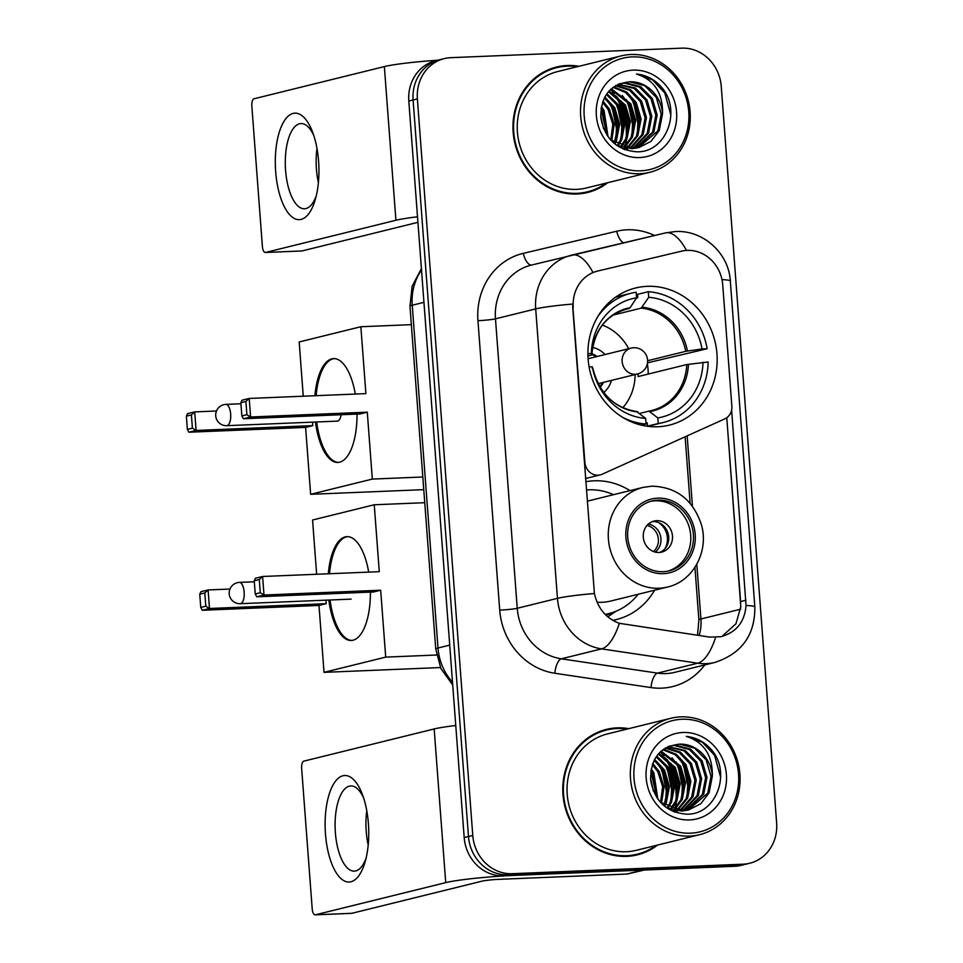 <?xml version="1.0" encoding="UTF-8"?>
<svg xmlns="http://www.w3.org/2000/svg" width="963" height="963" viewBox="0 0 963 963"><rect width="100%" height="100%" fill="white"/><g stroke="black" fill="none" stroke-linecap="round" stroke-linejoin="round"><path stroke-width="1.44" d="M573.25 307.378A35.968 32.73 76.1 0 1 597.445 271.097A35.968 32.73 76.1 0 1 597.722 271.036L681.575 251.174A35.968 32.73 76.1 0 1 687.233 250.392A35.968 32.73 76.1 0 1 722.731 284.807L731.856 406.109A13.326 12.122 -103.9 0 1 724.79 418.881L602.152 474.241A13.326 12.122 -103.9 0 1 600.262 474.891A13.326 12.122 -103.9 0 1 598.059 475.204A13.326 12.122 -103.9 0 1 584.902 462.457L572.648 304.055A46.633 3.527 -4.3 0 0 535.693 308.906A53.29 48.499 -103.9 0 1 571.541 255.159A53.29 48.499 -103.9 0 1 571.95 255.063A46.633 19.332 76.7 0 1 572.022 255.051A46.633 19.332 76.7 0 1 592.967 272.481L596.94 271.229M647.256 286.324A70.612 64.256 76.1 0 0 635.604 287.985A70.612 64.256 76.1 0 0 588.875 365.603A70.612 64.256 76.1 0 0 657.813 426.753A70.612 64.256 76.1 0 0 669.466 425.092A70.612 64.256 76.1 0 0 716.207 347.474A70.612 64.256 76.1 0 0 647.256 286.324M585.817 481.741A70.612 64.256 -103.9 0 1 594.135 480.802A70.612 64.256 -103.9 0 1 629.983 490.624M654.587 590.223A70.612 64.256 -103.9 0 1 616.344 619.558A70.612 64.256 -103.9 0 1 612.697 620.341M579.028 66.278A64.617 58.803 76.1 0 0 567.279 65.496A64.617 58.803 76.1 0 0 556.614 67.013A64.617 58.803 76.1 0 0 513.845 138.046A64.617 58.803 76.1 0 0 576.933 193.996A64.617 58.803 76.1 0 0 587.599 192.48A64.617 58.803 76.1 0 0 607.773 182.693M562.5 66.579A64.617 58.803 76.1 0 0 554.483 67.591M628.827 728.654A64.617 58.803 76.1 0 0 617.078 727.859A64.617 58.803 76.1 0 0 606.413 729.376A64.617 58.803 76.1 0 0 563.656 800.409A64.617 58.803 76.1 0 0 626.744 856.36A64.617 58.803 76.1 0 0 637.41 854.843A64.617 58.803 76.1 0 0 657.573 845.057M612.299 728.943A64.617 58.803 76.1 0 0 604.283 729.954M731.615 410.021L746.048 605.522C744.664 622.11 736.214 632.51 720.709 636.736L709.791 637.109L619.353 623.314C606.196 618.511 597.891 608.58 594.412 593.509L572.72 307.51M721.853 636.471L720.709 636.736M444.268 58.611L435.685 60.729A39.965 36.365 76.1 0 0 408.806 101.031L464.19 837.581A39.965 36.365 76.1 0 0 503.637 875.824L734.576 866.303L738.862 865.243A39.965 36.365 76.1 0 0 745.458 864.305A39.965 36.365 76.1 0 1 738.862 865.243L507.934 874.765L738.862 865.243L743.159 864.184A39.965 36.365 76.1 0 0 749.756 863.245A39.965 36.365 76.1 0 0 776.635 822.944L721.251 86.393A39.965 36.365 76.1 0 0 681.804 48.15L450.865 57.672A39.965 36.365 76.1 0 0 444.268 58.611A39.965 36.365 76.1 0 0 417.388 98.912L472.773 835.463A39.965 36.365 76.1 0 0 512.22 873.706L743.159 864.184M464.19 837.581L468.475 836.522A39.965 36.365 76.1 0 0 507.934 874.765A39.965 36.365 76.1 0 1 468.475 836.522L413.091 99.971L468.475 836.522L472.773 835.463M439.971 59.67A39.965 36.365 76.1 0 0 413.091 99.971A39.965 36.365 76.1 0 1 439.971 59.67M726.788 417.725L740.788 606.822L735.937 623.807L723.008 635.448M635.243 855.325A64.617 58.803 76.1 0 0 642.815 852.496M585.444 192.961A64.617 58.803 76.1 0 0 593.003 190.12M734.576 866.303A39.965 36.365 76.1 0 0 741.173 865.364L749.756 863.245M275.671 171.691A53.29 21.728 87.6 0 1 286.95 117.378A53.29 21.728 87.6 0 1 312.53 131.955A53.29 21.728 87.6 0 1 318.584 161.098A53.29 21.728 87.6 0 1 315.31 199.449A53.29 21.728 87.6 0 1 292.776 217.506A53.29 21.728 87.6 0 1 275.671 171.691M313.818 135.602A42.637 17.382 -92.4 0 0 300.986 123.565A42.637 17.382 -92.4 0 0 285.578 170.403A42.637 17.382 -92.4 0 0 304.501 208.766A42.637 17.382 -92.4 0 0 316.285 195.718M318.392 182.669A42.637 17.382 87.6 0 1 316.43 169.127A42.637 17.382 87.6 0 1 316.983 148.434M437.804 60.2A53.29 4.033 175.7 0 0 384.357 66.591L254.027 98.78A6.657 2.72 -92.4 0 0 251.837 106.062L262.393 246.492A6.657 2.72 -92.4 0 0 265.355 252.487A6.657 2.72 -92.4 0 0 265.571 252.45L302.045 250.946L417.918 222.333M417.509 216.795A53.29 4.033 175.7 0 0 395.913 220.262L265.571 252.45M640.756 170.812A57.286 52.134 76.1 0 0 688.738 111.696A57.286 52.134 76.1 0 0 632.185 56.889A57.286 52.134 76.1 0 0 584.204 116.005A57.286 52.134 76.1 0 0 640.756 170.812M639.877 173.725A59.959 54.554 76.1 0 0 649.772 172.317A59.959 54.554 76.1 0 0 689.46 106.412A59.959 54.554 76.1 0 0 630.921 54.506A59.959 54.554 76.1 0 0 621.027 55.914A59.959 54.554 76.1 0 0 581.339 121.807A59.959 54.554 76.1 0 0 639.877 173.725M621.027 55.914L557.733 71.539A59.959 54.554 76.1 0 0 518.046 137.444A59.959 54.554 76.1 0 0 576.596 189.362A59.959 54.554 76.1 0 0 586.479 187.954L649.772 172.317M626.371 148.422L624.614 149.602A59.959 54.554 76.1 0 0 624.987 148.194M625.143 147.616A59.959 54.554 76.1 0 0 625.288 147.014M625.589 145.702A59.959 54.554 76.1 0 0 626.6 139.454M626.877 136.048A59.959 54.554 76.1 0 0 615.935 95.963M614.201 93.507A59.959 54.554 76.1 0 0 610.807 89.342M577.427 193.972A63.955 58.189 76.1 0 0 583.145 192.889L587.442 191.83A63.955 58.189 76.1 0 0 606.136 183.09M624.457 149.542A63.955 58.189 76.1 0 0 624.782 148.158M625.204 146.099A63.955 58.189 76.1 0 0 625.986 140.694M626.239 137.685A63.955 58.189 76.1 0 0 614.791 95.108M613.335 93.014A63.955 58.189 76.1 0 0 610.602 89.463M577.391 66.688A63.955 58.189 76.1 0 0 567.327 66.158A63.955 58.189 76.1 0 0 556.77 67.663A63.955 58.189 76.1 0 0 514.447 137.962A63.955 58.189 76.1 0 0 576.885 193.334A63.955 58.189 76.1 0 0 587.442 191.83M627.936 149.686L624.782 149.662M618.246 84.263L635.363 88.03L646.943 99.815L651.819 116.306L648.544 133.147L633.461 148.362M617.704 84.515L634.015 88.367L645.607 100.14L650.47 116.643L647.196 133.484L632.763 148.386M662.544 113.658A33.308 30.31 76.1 0 0 629.67 81.795C610.265 84.118 600.659 96.095 600.828 117.703C604.812 138.768 616.753 150.132 636.663 151.793C666.203 152.961 681.924 110.757 661.87 87.621C654.864 79.568 646.414 75.042 636.495 74.007C654.166 79.736 662.845 92.954 662.544 113.658L659.27 130.499L651.024 141.344L638.951 147.544L633.305 148.362L610.674 139.948M619.353 83.793L625.637 82.794L640.72 86.706L652.312 98.479L657.175 114.982L653.901 131.823L636.242 148.085M638.951 147.544L631.969 148.699L616.826 145.425M619.63 83.709L624.301 83.119L639.384 87.043L650.964 98.816L655.839 115.319L652.565 132.16L635.544 148.17M600.683 115.729L603.56 128.645M601.394 106.52L604.03 110.408L608.05 136.71M601.081 108.241L602.694 110.733L607.063 135.277M602.958 101.103L609.398 109.084L614.213 124.648L611.686 140.839M602.525 102.307L608.062 109.409L612.817 124.335L610.783 140.056M604.824 97.022L614.767 107.76L619.63 124.263L616.356 141.092L615.176 143.403M604.343 97.961L613.419 108.085L618.294 124.588L614.322 142.837M606.871 93.748L620.124 106.436L624.999 122.939L621.725 139.767L618.475 145.244M606.353 94.506L618.788 106.761L623.651 123.264L620.377 140.104L617.668 144.835M609.049 91.04L625.493 105.111L630.356 121.615L627.082 138.443L621.653 146.593M608.496 91.678L624.144 105.436L629.02 121.94L625.745 138.78L620.87 146.292M611.324 88.801L630.849 103.787L635.724 120.291L632.45 137.119L624.734 147.52M624.144 148.025L623.001 148.94M610.747 89.318L629.513 104.112L634.388 120.616L631.114 137.456L623.964 147.315M613.648 86.935L626.54 91.906L636.218 102.463L641.081 118.967L637.819 135.795L627.72 148.097M627.106 148.519L625.264 149.686M613.07 87.368L625.529 92.472L634.882 102.788L639.745 119.292L636.471 136.132L626.973 147.977M615.995 85.418L630.512 89.667L641.587 101.139L646.45 117.63L643.176 134.471L630.621 148.362M615.417 85.767L629.525 90.221L640.239 101.464L645.114 117.968L641.84 134.808L629.91 148.326M629.67 81.795L644.741 85.719L656.333 97.492L661.196 113.995L657.934 130.836L638.276 147.7M633.185 70.13A43.961 40.013 76.1 0 0 596.362 115.5A43.961 40.013 76.1 0 0 639.757 157.559A43.961 40.013 76.1 0 0 676.58 112.19A43.961 40.013 76.1 0 0 633.185 70.13M556.77 67.663L552.485 68.722A63.955 58.189 76.1 0 0 546.924 70.419M636.495 74.007L652.613 79.905L664.783 92.93L670.862 115.091M627.599 94.085L632.595 100.874L638.216 116.908L637.277 134.278M622.23 95.409L627.226 102.198L632.86 118.232L631.909 135.602M616.874 96.733L621.869 103.523L627.491 119.556L626.552 136.927M611.505 98.057L616.501 104.847L622.134 120.881L621.183 138.251M606.148 99.382L611.144 106.171L616.765 122.205L615.826 139.575M631.632 98.154L633.269 100.706L639.011 128.5M626.263 99.478L627.9 102.03L633.654 129.824M620.906 100.814L622.543 103.354L628.285 131.149M615.538 102.138L617.175 104.678L622.929 132.473M610.181 103.462L611.806 106.002L617.56 133.797M601.032 108.566L606.979 135.145M615.285 297.398A66.616 60.621 76.1 0 1 620.473 295.846L631.198 293.197A66.616 60.621 76.1 0 1 636.134 292.21L636.555 297.808A61.018 55.529 76.1 0 0 591.342 353.517L591.788 354.95L587.948 356.021M623.964 309.881L630.127 307.727L636.555 297.808M636.411 298.036L637.819 297.687L637.566 294.353L648.292 291.705A66.616 60.621 76.1 0 1 707.143 348.75L647.497 362.846M648.243 374.065A63.281 57.587 76.1 0 0 647.365 363.677M647.473 426.164A66.616 60.621 76.1 0 0 652.42 425.189L663.146 422.54A66.616 60.621 76.1 0 1 658.211 423.515L647.473 426.164L647.232 422.841L645.98 423.142M663.146 422.54A66.616 60.621 76.1 0 0 708.142 361.992L686.739 364.556L638.072 376.581A52.231 47.524 -103.9 0 0 638.12 373.8M641.43 425.165L646.053 424.021A66.616 60.621 76.1 0 1 622.327 417.148M631.198 293.197A66.616 60.621 76.1 0 0 597.578 316.959M658.211 423.515L657.789 417.918A61.018 55.529 76.1 0 0 703.002 362.208M589.091 366.903L592.329 366.771A61.018 55.529 76.1 0 0 645.631 418.424L646.053 424.021M591.342 353.517L587.899 353.662M639.673 413.428L648.942 411.141L657.789 417.918M592.221 368.456L592.329 366.771M645.631 418.424L636.784 411.646M648.942 411.141L650.121 411.49A52.845 48.09 76.1 0 0 688.449 364.255M630.127 307.727A52.845 48.09 76.1 0 0 591.788 354.95L591.234 355.215M707.143 348.75L702.015 348.955A61.018 55.529 76.1 0 0 648.713 297.302L648.292 291.705M647.618 360.728L685.74 351.314L702.015 348.955M648.713 297.302L641.189 308.136L613.13 315.057M603.741 392.495A25.315 23.04 76.1 0 0 611.457 380.409M605.065 354.54A25.315 23.04 76.1 0 0 592.618 347.438M600.13 387.258A19.982 18.189 76.1 0 0 603.452 382.383M597.06 356.515A19.982 18.189 76.1 0 0 591.86 353.746M602.393 325.085A50.088 45.586 -103.9 0 1 628.707 348.702M635.099 374.571A50.088 45.586 -103.9 0 1 622.796 407.722M591.824 354.396A19.982 18.189 -103.9 0 1 595.989 356.779M602.381 382.648A19.982 18.189 -103.9 0 1 599.793 386.705M357.02 414.078A51.954 21.186 87.6 0 1 337.893 462.433A51.954 21.186 87.6 0 1 315.467 422.023M423.756 489.649L310.64 494.308L305.608 427.416L188.917 432.218L187.364 429.402L186.365 416.16L187.52 413.669L194.707 411.899L216.482 410.996M303.261 396.214L299.18 341.961L360.86 326.734L411.357 324.651M305.608 427.416L312.794 425.634L196.103 430.449L188.917 432.218M314.913 395.733A51.954 21.186 87.6 0 1 333.607 358.609A51.954 21.186 87.6 0 1 355.287 394.072M312.53 422.143L312.794 425.634M310.64 494.308L372.32 479.08L367.288 412.176L360.102 413.946L243.41 418.761L250.597 416.991L367.288 412.176M245.902 401.451L246.901 414.704L250.597 416.991L249.212 398.441L245.902 401.451L240.858 402.703L242.026 400.211L249.212 398.441L365.892 393.626L360.86 326.734M422.805 476.998L372.32 479.08M186.365 416.16L191.408 414.909L194.707 411.899L196.103 430.449L192.407 428.162L191.408 414.909M187.364 429.402L192.407 428.162M246.901 414.704L241.857 415.944L243.41 418.761M240.858 402.703L241.857 415.944M225.559 404.436A10.653 4.346 87.6 0 1 225.92 404.376A10.653 4.346 87.6 0 1 230.651 413.97A10.653 4.346 87.6 0 1 227.148 425.622A10.653 4.346 87.6 0 1 226.799 425.682L337.399 421.12A10.653 4.346 -92.4 0 0 337.76 421.072A10.653 4.346 -92.4 0 0 341.095 414.74M338.495 462.384A51.954 21.186 87.6 0 1 316.683 421.975M316.129 395.685A51.954 21.186 87.6 0 1 333.078 358.802A51.954 21.186 87.6 0 1 334.221 358.597M657.873 500.146A35.968 32.73 76.1 0 0 651.939 500.989A35.968 32.73 76.1 0 0 628.129 540.532A35.968 32.73 76.1 0 0 663.254 571.673A35.968 32.73 76.1 0 0 669.189 570.83A35.968 32.73 76.1 0 0 692.999 531.287A35.968 32.73 76.1 0 0 657.873 500.146M667.841 571.131A35.968 32.73 76.1 0 0 690.182 531.203A35.968 32.73 76.1 0 0 655.189 500.808A35.968 32.73 76.1 0 0 650.603 501.35M605.233 614.478A63.016 57.347 76.1 0 0 605.944 614.31L608.628 613.648A63.016 57.347 76.1 0 0 638.156 594.279M605.137 614.382A63.016 57.347 76.1 0 0 608.628 613.648M613.551 494.681A63.016 57.347 76.1 0 0 588.802 489.806A63.016 57.347 76.1 0 0 586.443 489.962M597.06 602.188A51.292 46.669 76.1 0 0 602.176 602.272A51.292 46.669 76.1 0 0 610.638 601.068L667.491 587.033A51.292 46.669 -103.9 0 1 659.029 588.237A51.292 46.669 -103.9 0 1 608.953 543.818A51.292 46.669 -103.9 0 1 642.899 487.434L587.286 501.169M656.682 520.67A15.986 14.553 76.1 0 0 654.046 521.055A15.986 14.553 76.1 0 0 643.465 538.63A15.986 14.553 76.1 0 0 659.077 552.473A15.986 14.553 76.1 0 0 661.713 552.088A15.986 14.553 76.1 0 0 672.294 534.513A15.986 14.553 76.1 0 0 656.682 520.67M659.799 552.413A15.986 14.553 76.1 0 0 668.334 534.393A15.986 14.553 76.1 0 0 652.926 521.597A15.986 14.553 76.1 0 0 652.204 521.657M616.115 611.18L608.411 616.416A69.276 63.04 -103.9 0 1 607.773 616.838M658.632 522.596A18.646 16.973 -103.9 0 1 665.048 548.597M651.036 522.199L646.679 525.81M370.406 592.125A51.954 21.186 87.6 0 1 351.278 640.479A51.954 21.186 87.6 0 1 328.852 600.045M440.428 667.552L324.025 672.355L318.994 605.45L202.302 610.265L200.749 607.448L199.75 594.207L200.906 591.715L208.104 589.946L229.976 589.043M316.646 574.261L312.566 520.008L374.246 504.768L424.743 502.698M318.994 605.45L326.18 603.681L209.489 608.484L202.302 610.265M328.299 573.779A51.954 21.186 87.6 0 1 346.993 536.644A51.954 21.186 87.6 0 1 368.685 572.106M325.915 600.166L326.18 603.681M324.025 672.355L385.706 657.115L380.674 590.223L373.488 591.992L256.796 596.807L263.994 595.026L380.674 590.223M259.288 579.497L260.287 592.751L263.994 595.026L262.598 576.488L259.288 579.497L254.244 580.749L255.412 578.257L262.598 576.488L379.278 571.673L374.246 504.768M436.528 655.021L385.706 657.115M199.75 594.207L204.794 592.955L208.104 589.946L209.489 608.484L205.793 606.209L204.794 592.955M200.749 607.448L205.793 606.209M260.287 592.751L255.243 593.99L256.796 596.807M254.244 580.749L255.243 593.99M351.88 640.431A51.954 21.186 87.6 0 1 330.068 599.997M329.515 573.719A51.954 21.186 87.6 0 1 346.463 536.848A51.954 21.186 87.6 0 1 347.607 536.644M350.508 599.155A10.653 4.346 -92.4 0 0 350.785 599.167A10.653 4.346 -92.4 0 0 351.146 599.106M325.482 834.066A53.29 21.728 87.6 0 1 336.749 779.741A53.29 21.728 87.6 0 1 362.341 794.319A53.29 21.728 87.6 0 1 368.384 823.461A53.29 21.728 87.6 0 1 365.121 861.825A53.29 21.728 87.6 0 1 342.575 879.869A53.29 21.728 87.6 0 1 325.482 834.066M363.617 797.966A42.637 17.382 -92.4 0 0 350.797 785.94A42.637 17.382 -92.4 0 0 335.389 832.766A42.637 17.382 -92.4 0 0 354.3 871.13A42.637 17.382 -92.4 0 0 366.096 858.081M368.203 845.033A42.637 17.382 87.6 0 1 366.229 831.502A42.637 17.382 87.6 0 1 366.783 810.798M642.887 870.083L515.795 875.319A53.29 4.033 175.7 0 0 445.725 882.626L315.383 914.814L351.844 913.309L482.186 881.121A13.326 1.011 -4.3 0 1 499.701 879.303L626.793 874.055L642.887 870.083A6.657 6.067 76.1 0 0 643.934 869.938M455.752 725.5A53.29 4.033 175.7 0 0 434.169 728.955L303.827 761.143A6.657 2.72 -92.4 0 0 301.648 768.438L312.205 908.855A6.657 2.72 -92.4 0 0 315.154 914.85A6.657 2.72 -92.4 0 0 315.383 914.814M644.247 870.034L627.84 873.91A6.657 6.067 -103.9 0 1 626.793 874.055M690.555 833.176A57.286 52.134 76.1 0 0 738.537 774.059A57.286 52.134 76.1 0 0 681.997 719.253A57.286 52.134 76.1 0 0 634.015 778.369A57.286 52.134 76.1 0 0 690.555 833.176M689.689 836.089A59.959 54.554 76.1 0 0 699.583 834.68A59.959 54.554 76.1 0 0 739.259 768.775A59.959 54.554 76.1 0 0 680.721 716.869A59.959 54.554 76.1 0 0 670.826 718.278A59.959 54.554 76.1 0 0 631.15 784.183A59.959 54.554 76.1 0 0 689.689 836.089M670.826 718.278L607.533 733.902A59.959 54.554 76.1 0 0 567.857 799.808A59.959 54.554 76.1 0 0 626.395 851.725A59.959 54.554 76.1 0 0 636.29 850.317L699.583 834.68M676.182 810.798L674.425 811.965A59.959 54.554 76.1 0 0 674.798 810.557M674.943 809.979A59.959 54.554 76.1 0 0 675.087 809.377M675.388 808.065A59.959 54.554 76.1 0 0 676.399 801.818M676.688 798.423A59.959 54.554 76.1 0 0 665.734 758.338M664.001 755.871A59.959 54.554 76.1 0 0 660.618 751.706M627.238 856.336A63.955 58.189 76.1 0 0 632.956 855.252L637.241 854.193A63.955 58.189 76.1 0 0 655.947 845.466M674.269 811.905A63.955 58.189 76.1 0 0 674.594 810.521M675.003 808.475A63.955 58.189 76.1 0 0 675.797 803.058M676.038 800.048A63.955 58.189 76.1 0 0 664.59 757.472M663.146 755.377A63.955 58.189 76.1 0 0 660.401 751.826M627.202 729.051A63.955 58.189 76.1 0 0 617.127 728.522A63.955 58.189 76.1 0 0 606.582 730.026A63.955 58.189 76.1 0 0 564.246 800.325A63.955 58.189 76.1 0 0 626.696 855.698A63.955 58.189 76.1 0 0 637.241 854.193M677.747 812.062L674.594 812.038M668.045 746.638L685.162 750.406L696.755 762.178L701.618 778.682L698.344 795.51L683.273 810.726M667.503 746.891L683.826 750.731L695.406 762.503L700.282 779.007L697.007 795.847L682.562 810.75M712.343 776.034A33.308 30.31 76.1 0 0 679.469 744.158C660.076 746.494 650.458 758.459 650.639 780.078C654.611 801.132 666.552 812.495 686.463 814.156C716.015 815.324 731.724 773.133 711.669 749.984C704.675 741.943 696.213 737.405 686.294 736.382C703.965 742.1 712.644 755.317 712.343 776.034L709.069 792.862L700.823 803.72L688.75 809.907L683.104 810.726L660.474 802.323M669.153 746.156L675.448 745.157L690.531 749.082L702.111 760.854L706.986 777.358L703.712 794.186L686.041 810.449M688.75 809.907L681.768 811.063L666.625 807.788M669.429 746.072L674.1 745.482L689.183 749.407L700.775 761.179L705.638 777.683L702.364 794.523L685.355 810.545M650.494 778.104L653.359 791.02M651.193 768.883L653.841 772.771L657.849 799.073M650.88 770.605L652.493 773.108L656.862 797.641M652.758 763.478L659.198 771.447L664.013 787.012L661.497 803.214M652.336 764.67L657.861 771.784L662.616 786.699L660.582 802.42M654.623 759.398L664.566 770.123L669.441 786.627L666.167 803.467L664.976 805.766M654.142 760.325L663.23 770.46L668.093 786.964L664.121 805.2M656.682 756.111L669.935 768.799L674.798 785.302L671.524 802.143L668.286 807.62M656.152 756.87L668.587 769.136L673.462 785.627L670.188 802.468L667.467 807.211M658.848 753.415L675.292 767.475L680.167 783.978L676.893 800.819L671.464 808.956M658.295 754.041L673.956 767.812L678.819 784.303L675.545 801.144L670.669 808.667M661.124 751.164L680.66 766.151L685.524 782.654L682.249 799.495L674.533 809.883M673.944 810.389L672.8 811.303M660.546 751.694L679.312 766.488L684.187 782.979L680.913 799.82L673.775 809.69M663.459 749.298L676.339 754.27L686.017 764.827L690.892 781.33L687.618 798.171L677.519 810.461M676.917 810.894L675.063 812.062M662.869 749.732L675.34 754.836L684.681 765.152L689.544 781.655L686.282 798.496L676.784 810.352M665.806 747.794L680.311 752.043L691.386 763.503L696.249 780.006L692.987 796.846L680.432 810.738M665.216 748.131L679.324 752.597L690.05 763.828L694.913 780.331L691.639 797.171L679.709 810.69M679.469 744.158L694.552 748.082L706.132 759.855L711.007 776.359L707.733 793.199L688.076 810.064M682.984 732.494A43.961 40.013 76.1 0 0 646.161 777.863A43.961 40.013 76.1 0 0 689.568 819.934A43.961 40.013 76.1 0 0 726.391 774.565A43.961 40.013 76.1 0 0 682.984 732.494M606.582 730.026L602.284 731.086A63.955 58.189 76.1 0 0 596.723 732.795M686.294 736.382L702.424 742.268L714.582 755.293L720.661 777.454M677.398 756.449L682.394 763.238L688.027 779.272L687.076 796.642M672.042 757.773L677.037 764.562L682.659 780.596L681.72 797.966M666.673 759.097L671.668 765.886L677.302 781.92L676.351 799.29M661.316 760.421L666.312 767.21L671.933 783.244L670.994 800.614M655.947 761.745L660.943 768.546L666.565 784.58L665.626 801.938M681.431 760.529L683.068 763.081L688.822 790.864M676.074 761.853L677.699 764.405L683.453 792.188M670.705 763.178L672.343 765.729L678.096 793.512M665.349 764.502L666.974 767.054L672.728 794.836M659.98 765.826L661.617 768.378L667.359 796.16M650.832 770.942L656.778 797.52M704.747 664.927A66.616 60.621 -103.9 0 1 661.641 688.148A66.616 60.621 -103.9 0 1 651.012 687.582L554.844 673.269A66.616 60.621 -103.9 0 1 499.713 610.109L477.949 320.667A66.616 60.621 -103.9 0 1 523.27 253.365L616.705 231.24A66.616 60.621 -103.9 0 1 654.539 235.502M666.011 673.582A53.29 48.499 76.1 0 0 674.81 672.33L715.04 662.388A53.29 48.499 -103.9 0 1 706.24 663.651A53.29 48.499 -103.9 0 1 697.742 663.194L601.562 648.881A53.29 48.499 -103.9 0 1 557.457 598.348L535.693 308.906L495.476 318.837L517.239 608.279A53.29 48.499 76.1 0 0 561.333 658.812L657.512 673.125A53.29 48.499 76.1 0 0 666.011 673.582M572.094 255.026L665.385 232.938A46.633 19.332 76.7 0 1 665.457 232.914A46.633 19.332 76.7 0 1 686.45 250.44M746.048 605.522A46.633 3.527 -4.3 0 1 754.836 606.907L730.327 281.027A46.633 3.527 175.7 0 0 721.997 279.655M594.412 593.509A46.633 3.527 175.7 0 0 557.457 598.348L517.239 608.279A13.326 1.011 -4.3 0 1 499.713 610.109M619.353 623.314A46.633 18.116 98.5 0 1 601.562 648.881L561.333 658.812A13.326 5.176 -81.5 0 0 554.844 673.269M715.605 637.386A46.633 18.116 98.5 0 1 697.742 663.194L657.512 673.125A13.326 5.176 -81.5 0 0 651.012 687.582M726.764 417.737L740.716 603.211M417.388 98.912L408.806 101.031M512.22 873.706L503.637 875.824M531.72 264.994A53.29 48.499 76.1 0 0 531.311 265.102A53.29 48.499 76.1 0 0 495.476 318.837A13.326 1.011 -4.3 0 1 477.949 320.667M523.27 253.365A13.326 5.525 -103.3 0 0 531.624 265.018M616.705 231.24A13.326 5.525 -103.3 0 0 623.747 242.796M699.126 635.52A42.637 38.797 76.1 0 0 700.92 618.992L696.803 564.258M740.679 609.17L700.92 618.992A23.979 1.818 -4.3 0 0 698.885 619.883L694.937 567.351M692.445 506.201L687.161 435.866M745.916 600.226L740.607 601.538M421.505 270.025A53.29 48.499 76.1 0 0 412.236 305.235L423.937 302.346M452.706 684.97L440.91 668.599L435.745 649.002L409.973 306.234A26.651 2.01 -4.3 0 1 412.236 305.235L438.009 648.003L449.709 645.114M435.745 649.002A26.651 2.01 -4.3 0 1 438.009 648.003A53.29 48.499 76.1 0 0 452.502 682.237M395.913 220.262L384.357 66.591M629.032 308.629A52.231 47.524 76.1 0 0 626.468 309.183C605.799 315.383 594.243 330.646 591.788 354.962M637.157 411.61C614.177 408.011 599.383 393.542 592.787 368.203A52.845 48.09 76.1 0 0 637.963 411.983M649.074 411.117A52.231 47.524 76.1 0 0 651.506 410.587A52.231 47.524 76.1 0 0 686.739 364.556M687.45 351.014A52.845 48.09 76.1 0 0 642.273 307.221M685.74 351.314A52.231 47.524 76.1 0 0 641.189 308.136M631.102 348.112A13.326 13.326 0 0 1 647.581 360.042A13.326 13.326 0 0 1 637.494 373.981A13.326 12.122 -103.9 0 1 635.291 374.294A13.326 12.122 -103.9 0 1 622.146 361.546A13.326 12.122 -103.9 0 1 631.102 348.112L588.08 358.73M663.399 573.659A37.966 34.548 76.1 0 0 695.202 534.477A37.966 34.548 76.1 0 0 657.717 498.148A37.966 34.548 76.1 0 0 625.914 537.342A37.966 34.548 76.1 0 0 663.399 573.659M605.896 615.14A63.883 58.129 76.1 0 0 613.696 612.119M239.053 582.446A10.653 4.346 87.6 0 1 239.414 582.398A10.653 4.346 87.6 0 1 244.145 591.992A10.653 4.346 87.6 0 1 240.642 603.645A10.653 4.346 87.6 0 1 240.293 603.693L351.074 599.13M649.375 524.293A15.456 14.072 -103.9 0 1 660.63 536.487A15.456 14.072 -103.9 0 1 655.225 552.076M647.593 525.581A14.65 13.338 -103.9 0 1 658.03 536.885A14.65 13.338 -103.9 0 1 653.42 551.498M445.725 882.626L434.169 728.955M643.44 870.058L627.84 873.91M597.445 271.097L596.639 271.301M585.576 478.527L600.262 474.891M730.327 281.027C728.967 253.558 703.375 229.808 675.34 231.553L665.457 232.914L531.311 265.102M715.04 662.388C741.847 653.444 755.112 634.954 754.836 606.907M690.122 503.312L685.126 436.793M697.525 635.279L698.885 619.883M409.973 306.234L412.14 286.252L421.409 268.617M301.816 250.982L265.355 252.487M646.004 423.335L647.244 423.034M651.506 410.587L649.002 411.129M240.943 403.762L225.92 404.376A10.653 10.653 0 0 0 215.724 415.823A10.653 10.653 0 0 0 226.799 425.682M637.494 373.981L598.131 383.695M667.491 587.033C693.107 581.459 709.382 551.017 701.305 524.366C692.891 499.653 676.387 486.917 651.807 486.171L642.899 487.434M254.328 581.784L239.414 582.398A10.653 10.653 0 0 0 229.218 593.846A10.653 10.653 0 0 0 240.293 603.693M351.615 913.345L315.154 914.85"/></g></svg>
